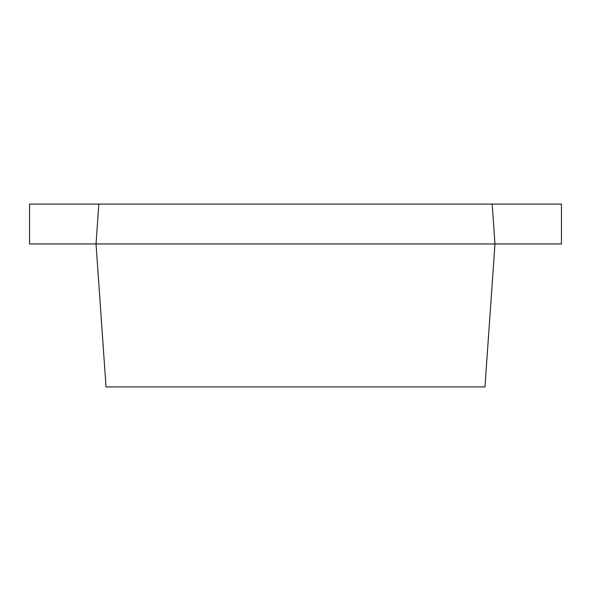 <?xml version="1.0" encoding="UTF-8"?>
<svg xmlns="http://www.w3.org/2000/svg" width="591" height="591" viewBox="0 0 591 591"><rect width="100%" height="100%" fill="white"/><g stroke="black" fill="none" stroke-linecap="round" stroke-linejoin="round"><path stroke-width="0.89" d="M561.45 204.08L561.45 243.972L494.963 243.972L484.967 386.92L106.033 386.92L96.038 243.972L29.55 243.972L29.55 204.08L98.83 204.08L96.038 243.972L494.963 243.972L492.17 204.08L561.45 204.08M492.17 204.08L98.83 204.08"/></g></svg>
